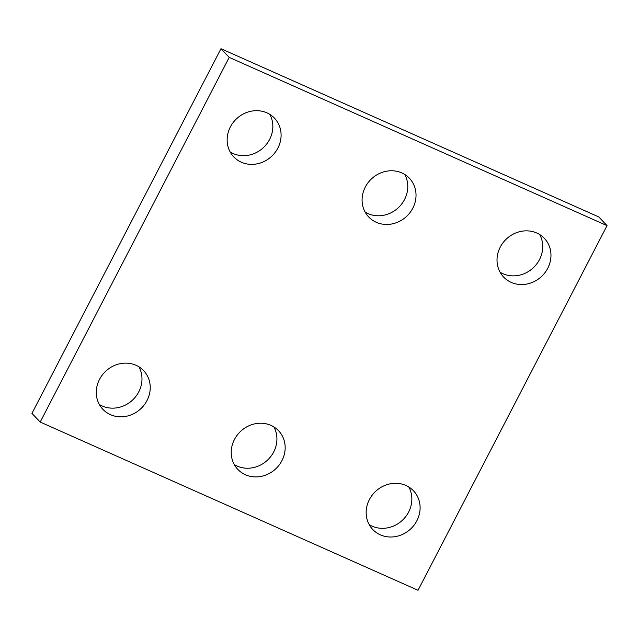 <?xml version="1.0" encoding="UTF-8"?>
<svg xmlns="http://www.w3.org/2000/svg" width="639" height="639" viewBox="0 0 639 639"><rect width="100%" height="100%" fill="white"/><g stroke="black" fill="none" stroke-linecap="round" stroke-linejoin="round"><path stroke-width="0.96" d="M40.201 422.052L418.034 590.292L607.05 225.631L229.217 57.39L40.201 422.052L31.95 413.369L220.966 48.708L229.217 57.39M220.966 48.708L598.799 216.948L607.05 225.631M404.735 174.455A28.092 25.688 -43.5 0 1 398.496 207.547A28.092 25.688 -43.5 0 1 365.125 212.092M365.308 187.035A28.092 25.688 -43.5 0 1 409.415 178.257A28.092 25.688 -43.5 0 1 406.747 216.23A28.092 25.688 -43.5 0 1 368.695 216.964A28.092 25.688 -43.5 0 1 365.308 187.035M273.875 426.908A28.092 25.688 -43.5 0 1 267.637 460.008A28.092 25.688 -43.5 0 1 234.265 464.545M234.449 439.496A28.092 25.688 -43.5 0 1 278.556 430.718A28.092 25.688 -43.5 0 1 275.888 468.683A28.092 25.688 -43.5 0 1 237.828 469.417A28.092 25.688 -43.5 0 1 234.449 439.496M138.935 366.818A28.092 25.688 -43.5 0 1 132.696 399.918A28.092 25.688 -43.5 0 1 99.325 404.463M99.508 379.406A28.092 25.688 -43.5 0 1 143.623 370.628A28.092 25.688 -43.5 0 1 140.947 408.601A28.092 25.688 -43.5 0 1 102.895 409.335A28.092 25.688 -43.5 0 1 99.508 379.406M408.808 486.998A28.092 25.688 -43.5 0 1 402.578 520.09A28.092 25.688 -43.5 0 1 369.206 524.635M369.382 499.578A28.092 25.688 -43.5 0 1 413.497 490.8A28.092 25.688 -43.5 0 1 410.829 528.772A28.092 25.688 -43.5 0 1 372.769 529.507A28.092 25.688 -43.5 0 1 369.382 499.578M539.675 234.537A28.092 25.688 -43.5 0 1 533.437 267.637A28.092 25.688 -43.5 0 1 500.065 272.182M500.241 247.125A28.092 25.688 -43.5 0 1 544.356 238.347A28.092 25.688 -43.5 0 1 541.688 276.32A28.092 25.688 -43.5 0 1 503.628 277.054A28.092 25.688 -43.5 0 1 500.241 247.125M269.794 114.365A28.092 25.688 -43.5 0 1 263.556 147.465A28.092 25.688 -43.5 0 1 230.192 152.002M230.367 126.953A28.092 25.688 -43.5 0 1 274.482 118.175A28.092 25.688 -43.5 0 1 271.807 156.148A28.092 25.688 -43.5 0 1 233.754 156.882A28.092 25.688 -43.5 0 1 230.367 126.953"/></g></svg>
